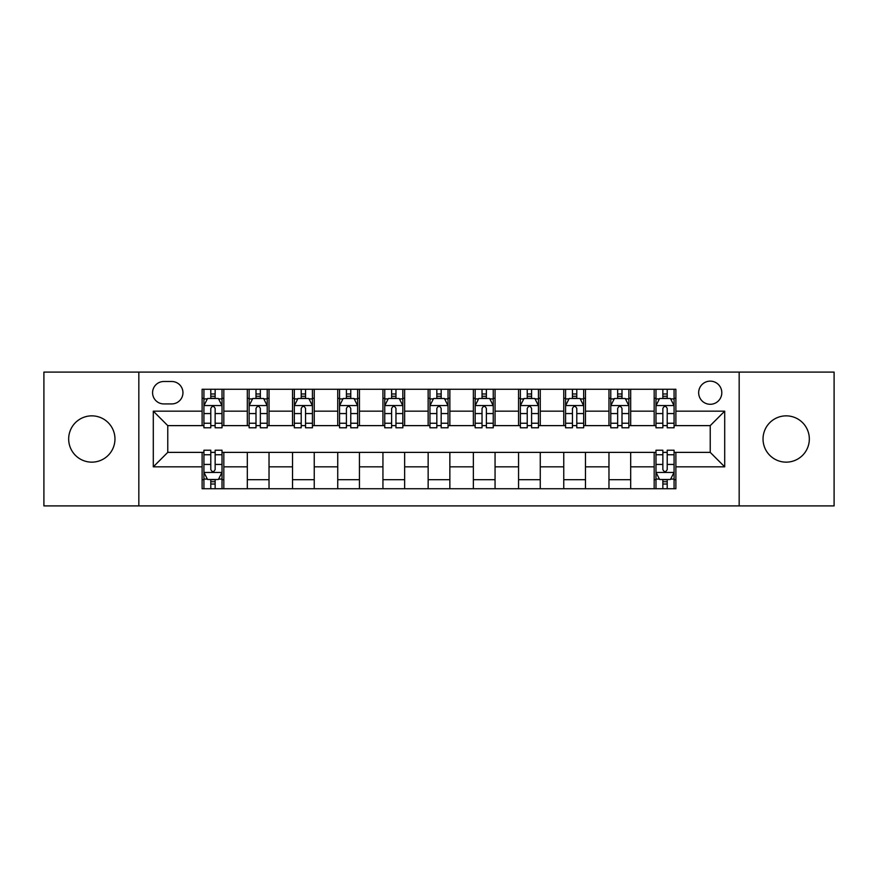 <?xml version="1.0" encoding="UTF-8"?>
<svg xmlns="http://www.w3.org/2000/svg" width="878" height="878" viewBox="0 0 878 878"><rect width="100%" height="100%" fill="white"/><g stroke="black" fill="none" stroke-linecap="round" stroke-linejoin="round"><path stroke-width="1.32" d="M786.183 415.854A23.146 23.146 0 0 0 763.037 439A23.146 23.146 0 0 0 786.183 462.146A23.146 23.146 0 0 0 809.329 439A23.146 23.146 0 0 0 786.183 415.854M91.817 415.854A23.146 23.146 0 0 0 68.671 439A23.146 23.146 0 0 0 91.817 462.146A23.146 23.146 0 0 0 114.963 439A23.146 23.146 0 0 0 91.817 415.854M710.236 381.14A11.568 11.568 0 0 0 698.658 392.707A11.568 11.568 0 0 0 710.236 404.286A11.568 11.568 0 0 0 721.804 392.707A11.568 11.568 0 0 0 710.236 381.14M739.166 505.904L834.1 505.904L834.1 372.096L739.166 372.096L739.166 505.904L138.834 505.904L138.834 372.096L43.9 372.096L43.9 505.904L138.834 505.904M163.791 403.924L171.748 403.924A11.216 11.216 0 0 0 182.953 392.707A11.216 11.216 0 0 0 171.748 381.502L163.791 381.502A11.216 11.216 0 0 0 152.574 392.707A11.216 11.216 0 0 0 163.791 403.924M739.166 372.096L138.834 372.096M202.116 466.844L153.299 466.844L153.299 411.156L202.116 411.156L202.116 425.621L167.764 425.621L167.764 452.379L202.116 452.379L202.116 488.728L675.884 488.728L675.884 452.379L710.236 452.379L710.236 425.621L675.884 425.621L675.884 411.156L724.701 411.156L724.701 466.844L675.884 466.844M675.884 411.156L675.884 389.272L202.116 389.272L202.116 411.156M654.176 389.272L654.176 425.621L655.987 425.621M662.857 425.621L667.203 425.621M674.074 425.621L675.884 425.621M654.176 425.621L628.867 425.621M608.97 389.272L608.97 425.621L610.781 425.621M617.651 425.621L621.997 425.621M608.97 425.621L583.661 425.621M563.764 389.272L563.764 425.621L565.575 425.621M572.445 425.621L576.791 425.621M563.764 425.621L538.455 425.621M518.558 389.272L518.558 425.621L520.369 425.621M527.239 425.621L531.585 425.621M518.558 425.621L493.249 425.621M473.352 389.272L473.352 425.621L475.163 425.621M482.033 425.621L486.379 425.621M473.352 425.621L448.043 425.621M428.146 389.272L428.146 425.621L429.957 425.621M436.827 425.621L441.173 425.621M428.146 425.621L402.837 425.621M382.94 389.272L382.94 425.621L384.751 425.621M391.621 425.621L395.967 425.621M382.94 425.621L357.631 425.621M337.734 389.272L337.734 425.621L339.545 425.621M346.415 425.621L350.761 425.621M337.734 425.621L312.425 425.621M292.528 389.272L292.528 425.621L294.339 425.621M301.209 425.621L305.555 425.621M292.528 425.621L267.219 425.621M247.322 389.272L247.322 425.621L249.132 425.621M256.003 425.621L260.349 425.621M247.322 425.621L222.013 425.621M202.116 425.621L203.926 425.621M210.797 425.621L215.143 425.621M202.116 452.379L203.926 452.379M210.797 452.379L215.143 452.379M222.013 452.379L223.824 452.379L223.824 488.728M655.987 452.379L223.824 452.379M662.857 452.379L667.203 452.379M674.074 452.379L675.884 452.379M223.824 389.272L223.824 425.621M202.116 398.316L203.926 398.316M210.797 398.316L215.143 398.316M222.013 398.316L223.824 398.316M202.116 479.684L203.926 479.684M210.797 479.684L215.143 479.684M222.013 479.684L223.824 479.684M247.322 452.379L247.322 488.728M269.03 389.272L269.03 425.621M247.322 398.316L249.132 398.316M256.003 398.316L260.349 398.316M267.219 398.316L269.03 398.316M269.03 452.379L269.03 488.728M247.322 479.684L269.03 479.684M292.528 452.379L292.528 488.728M314.236 452.379L314.236 488.728M292.528 479.684L314.236 479.684M314.236 389.272L314.236 425.621M292.528 398.316L294.339 398.316M301.209 398.316L305.555 398.316M312.425 398.316L314.236 398.316M337.734 452.379L337.734 488.728M359.442 452.379L359.442 488.728M337.734 479.684L359.442 479.684M359.442 389.272L359.442 425.621M337.734 398.316L339.545 398.316M346.415 398.316L350.761 398.316M357.631 398.316L359.442 398.316M382.94 452.379L382.94 488.728M404.648 452.379L404.648 488.728M382.94 479.684L404.648 479.684M404.648 389.272L404.648 425.621M382.94 398.316L384.751 398.316M391.621 398.316L395.967 398.316M402.837 398.316L404.648 398.316M428.146 452.379L428.146 488.728M449.854 452.379L449.854 488.728M428.146 479.684L449.854 479.684M449.854 389.272L449.854 425.621M428.146 398.316L429.957 398.316M436.827 398.316L441.173 398.316M448.043 398.316L449.854 398.316M473.352 452.379L473.352 488.728M495.06 452.379L495.06 488.728M473.352 479.684L495.06 479.684M495.06 389.272L495.06 425.621M473.352 398.316L475.163 398.316M482.033 398.316L486.379 398.316M493.249 398.316L495.06 398.316M518.558 452.379L518.558 488.728M540.266 452.379L540.266 488.728M518.558 479.684L540.266 479.684M540.266 389.272L540.266 425.621M518.558 398.316L520.369 398.316M527.239 398.316L531.585 398.316M538.455 398.316L540.266 398.316M563.764 452.379L563.764 488.728M585.472 452.379L585.472 488.728M563.764 479.684L585.472 479.684M585.472 389.272L585.472 425.621M563.764 398.316L565.575 398.316M572.445 398.316L576.791 398.316M583.661 398.316L585.472 398.316M608.97 452.379L608.97 488.728M630.678 452.379L630.678 488.728M608.97 479.684L630.678 479.684M630.678 389.272L630.678 425.621M608.97 398.316L610.781 398.316M617.651 398.316L621.997 398.316M628.867 398.316L630.678 398.316M654.176 452.379L654.176 488.728M654.176 479.684L655.987 479.684M662.857 479.684L667.203 479.684M674.074 479.684L675.884 479.684M654.176 398.316L655.987 398.316M662.857 398.316L667.203 398.316M674.074 398.316L675.884 398.316M167.764 425.621L153.299 411.156M167.764 452.379L153.299 466.844M724.701 411.156L710.236 425.621M724.701 466.844L710.236 452.379M215.143 393.97L210.797 393.97M222.013 423.251L215.143 423.251L215.143 427.784L222.013 427.784L222.013 405.724L218.392 398.491L207.548 398.491L203.926 405.724L203.926 427.784L210.797 427.784L210.797 423.251L203.926 423.251M203.926 405.724L203.926 389.272M222.013 405.724L222.013 389.272M210.797 398.491L210.797 389.272M215.143 389.272L215.143 398.491M215.143 423.251L215.143 408.446C213.694 405.658 212.246 405.658 210.797 408.446L210.797 423.251M210.797 484.03L215.143 484.03M203.926 454.749L210.797 454.749L210.797 450.216L203.926 450.216L203.926 472.276L207.548 479.509L218.392 479.509L222.013 472.276L222.013 450.216L215.143 450.216L215.143 454.749L222.013 454.749M222.013 472.276L222.013 488.728M203.926 472.276L203.926 488.728M215.143 479.509L215.143 488.728M210.797 488.728L210.797 479.509M210.797 454.749L210.797 469.554C212.246 472.342 213.694 472.342 215.143 469.554L215.143 454.749M260.349 393.97L256.003 393.97M267.219 423.251L260.349 423.251L260.349 427.784L267.219 427.784L267.219 405.724L263.598 398.491L252.754 398.491L249.132 405.724L249.132 427.784L256.003 427.784L256.003 423.251L249.132 423.251M249.132 405.724L249.132 389.272M267.219 405.724L267.219 389.272M256.003 398.491L256.003 389.272M260.349 389.272L260.349 398.491M260.349 423.251L260.349 408.446C258.9 405.658 257.452 405.658 256.003 408.446L256.003 423.251M305.555 393.97L301.209 393.97M312.425 423.251L305.555 423.251L305.555 427.784L312.425 427.784L312.425 405.724L308.804 398.491L297.96 398.491L294.339 405.724L294.339 427.784L301.209 427.784L301.209 423.251L294.339 423.251M294.339 405.724L294.339 389.272M312.425 405.724L312.425 389.272M301.209 398.491L301.209 389.272M305.555 389.272L305.555 398.491M305.555 423.251L305.555 408.446C304.106 405.658 302.658 405.658 301.209 408.446L301.209 423.251M350.761 393.97L346.415 393.97M357.631 423.251L350.761 423.251L350.761 427.784L357.631 427.784L357.631 405.724L354.01 398.491L343.166 398.491L339.545 405.724L339.545 427.784L346.415 427.784L346.415 423.251L339.545 423.251M339.545 405.724L339.545 389.272M357.631 405.724L357.631 389.272M346.415 398.491L346.415 389.272M350.761 389.272L350.761 398.491M350.761 423.251L350.761 408.446C349.312 405.658 347.864 405.658 346.415 408.446L346.415 423.251M395.967 393.97L391.621 393.97M402.837 423.251L395.967 423.251L395.967 427.784L402.837 427.784L402.837 405.724L399.216 398.491L388.372 398.491L384.751 405.724L384.751 427.784L391.621 427.784L391.621 423.251L384.751 423.251M384.751 405.724L384.751 389.272M402.837 405.724L402.837 389.272M391.621 398.491L391.621 389.272M395.967 389.272L395.967 398.491M395.967 423.251L395.967 408.446C394.518 405.658 393.07 405.658 391.621 408.446L391.621 423.251M441.173 393.97L436.827 393.97M448.043 423.251L441.173 423.251L441.173 427.784L448.043 427.784L448.043 405.724L444.422 398.491L433.578 398.491L429.957 405.724L429.957 427.784L436.827 427.784L436.827 423.251L429.957 423.251M429.957 405.724L429.957 389.272M448.043 405.724L448.043 389.272M436.827 398.491L436.827 389.272M441.173 389.272L441.173 398.491M441.173 423.251L441.173 408.446C439.724 405.658 438.276 405.658 436.827 408.446L436.827 423.251M486.379 393.97L482.033 393.97M493.249 423.251L486.379 423.251L486.379 427.784L493.249 427.784L493.249 405.724L489.628 398.491L478.784 398.491L475.163 405.724L475.163 427.784L482.033 427.784L482.033 423.251L475.163 423.251M475.163 405.724L475.163 389.272M493.249 405.724L493.249 389.272M482.033 398.491L482.033 389.272M486.379 389.272L486.379 398.491M486.379 423.251L486.379 408.446C484.93 405.658 483.482 405.658 482.033 408.446L482.033 423.251M531.585 393.97L527.239 393.97M538.455 423.251L531.585 423.251L531.585 427.784L538.455 427.784L538.455 405.724L534.834 398.491L523.99 398.491L520.369 405.724L520.369 427.784L527.239 427.784L527.239 423.251L520.369 423.251M520.369 405.724L520.369 389.272M538.455 405.724L538.455 389.272M527.239 398.491L527.239 389.272M531.585 389.272L531.585 398.491M531.585 423.251L531.585 408.446C530.136 405.658 528.688 405.658 527.239 408.446L527.239 423.251M576.791 393.97L572.445 393.97M583.661 423.251L576.791 423.251L576.791 427.784L583.661 427.784L583.661 405.724L580.04 398.491L569.196 398.491L565.575 405.724L565.575 427.784L572.445 427.784L572.445 423.251L565.575 423.251M565.575 405.724L565.575 389.272M583.661 405.724L583.661 389.272M572.445 398.491L572.445 389.272M576.791 389.272L576.791 398.491M576.791 423.251L576.791 408.446C575.342 405.658 573.894 405.658 572.445 408.446L572.445 423.251M621.997 393.97L617.651 393.97M628.867 423.251L621.997 423.251L621.997 427.784L628.867 427.784L628.867 405.724L625.246 398.491L614.402 398.491L610.781 405.724L610.781 427.784L617.651 427.784L617.651 423.251L610.781 423.251M610.781 405.724L610.781 389.272M628.867 405.724L628.867 389.272M617.651 398.491L617.651 389.272M621.997 389.272L621.997 398.491M621.997 423.251L621.997 408.446C620.548 405.658 619.1 405.658 617.651 408.446L617.651 423.251M667.203 393.97L662.857 393.97M674.074 423.251L667.203 423.251L667.203 427.784L674.074 427.784L674.074 405.724L670.452 398.491L659.608 398.491L655.987 405.724L655.987 427.784L662.857 427.784L662.857 423.251L655.987 423.251M655.987 405.724L655.987 389.272M674.074 405.724L674.074 389.272M662.857 398.491L662.857 389.272M667.203 389.272L667.203 398.491M667.203 423.251L667.203 408.446C665.754 405.658 664.306 405.658 662.857 408.446L662.857 423.251M662.857 484.03L667.203 484.03M655.987 454.749L662.857 454.749L662.857 450.216L655.987 450.216L655.987 472.276L659.608 479.509L670.452 479.509L674.074 472.276L674.074 450.216L667.203 450.216L667.203 454.749L674.074 454.749M674.074 472.276L674.074 488.728M655.987 472.276L655.987 488.728M667.203 479.509L667.203 488.728M662.857 488.728L662.857 479.509M662.857 454.749L662.857 469.554C664.306 472.342 665.754 472.342 667.203 469.554L667.203 454.749M247.322 466.844L223.824 466.844M247.322 411.156L223.824 411.156M292.528 411.156L269.03 411.156M292.528 466.844L269.03 466.844M337.734 411.156L314.236 411.156M337.734 466.844L314.236 466.844M382.94 411.156L359.442 411.156M382.94 466.844L359.442 466.844M428.146 411.156L404.648 411.156M428.146 466.844L404.648 466.844M473.352 411.156L449.854 411.156M473.352 466.844L449.854 466.844M518.558 411.156L495.06 411.156M518.558 466.844L495.06 466.844M563.764 411.156L540.266 411.156M563.764 466.844L540.266 466.844M608.97 411.156L585.472 411.156M608.97 466.844L585.472 466.844M654.176 411.156L630.678 411.156M654.176 466.844L630.678 466.844M221.925 405.548L204.014 405.548M203.926 398.93L207.329 398.93M218.611 398.93L222.013 398.93M210.797 413.56L203.926 413.56M222.013 413.56L215.143 413.56M215.143 396.274L210.797 396.274M204.014 472.452L221.925 472.452M222.013 479.07L218.611 479.07M207.329 479.07L203.926 479.07M215.143 464.44L222.013 464.44M203.926 464.44L210.797 464.44M210.797 481.726L215.143 481.726M267.131 405.548L249.22 405.548M249.132 398.93L252.535 398.93M263.817 398.93L267.219 398.93M256.003 413.56L249.132 413.56M267.219 413.56L260.349 413.56M260.349 396.274L256.003 396.274M312.338 405.548L294.426 405.548M294.339 398.93L297.741 398.93M309.023 398.93L312.425 398.93M301.209 413.56L294.339 413.56M312.425 413.56L305.555 413.56M305.555 396.274L301.209 396.274M357.544 405.548L339.632 405.548M339.545 398.93L342.947 398.93M354.229 398.93L357.631 398.93M346.415 413.56L339.545 413.56M357.631 413.56L350.761 413.56M350.761 396.274L346.415 396.274M402.75 405.548L384.838 405.548M384.751 398.93L388.153 398.93M399.435 398.93L402.837 398.93M391.621 413.56L384.751 413.56M402.837 413.56L395.967 413.56M395.967 396.274L391.621 396.274M447.956 405.548L430.044 405.548M429.957 398.93L433.359 398.93M444.641 398.93L448.043 398.93M436.827 413.56L429.957 413.56M448.043 413.56L441.173 413.56M441.173 396.274L436.827 396.274M493.162 405.548L475.25 405.548M475.163 398.93L478.565 398.93M489.847 398.93L493.249 398.93M482.033 413.56L475.163 413.56M493.249 413.56L486.379 413.56M486.379 396.274L482.033 396.274M538.368 405.548L520.456 405.548M520.369 398.93L523.771 398.93M535.053 398.93L538.455 398.93M527.239 413.56L520.369 413.56M538.455 413.56L531.585 413.56M531.585 396.274L527.239 396.274M583.574 405.548L565.662 405.548M565.575 398.93L568.977 398.93M580.259 398.93L583.661 398.93M572.445 413.56L565.575 413.56M583.661 413.56L576.791 413.56M576.791 396.274L572.445 396.274M628.78 405.548L610.868 405.548M610.781 398.93L614.183 398.93M625.465 398.93L628.867 398.93M617.651 413.56L610.781 413.56M628.867 413.56L621.997 413.56M621.997 396.274L617.651 396.274M673.986 405.548L656.075 405.548M655.987 398.93L659.389 398.93M670.671 398.93L674.074 398.93M662.857 413.56L655.987 413.56M674.074 413.56L667.203 413.56M667.203 396.274L662.857 396.274M656.075 472.452L673.986 472.452M674.074 479.07L670.671 479.07M659.389 479.07L655.987 479.07M667.203 464.44L674.074 464.44M655.987 464.44L662.857 464.44M662.857 481.726L667.203 481.726"/></g></svg>

